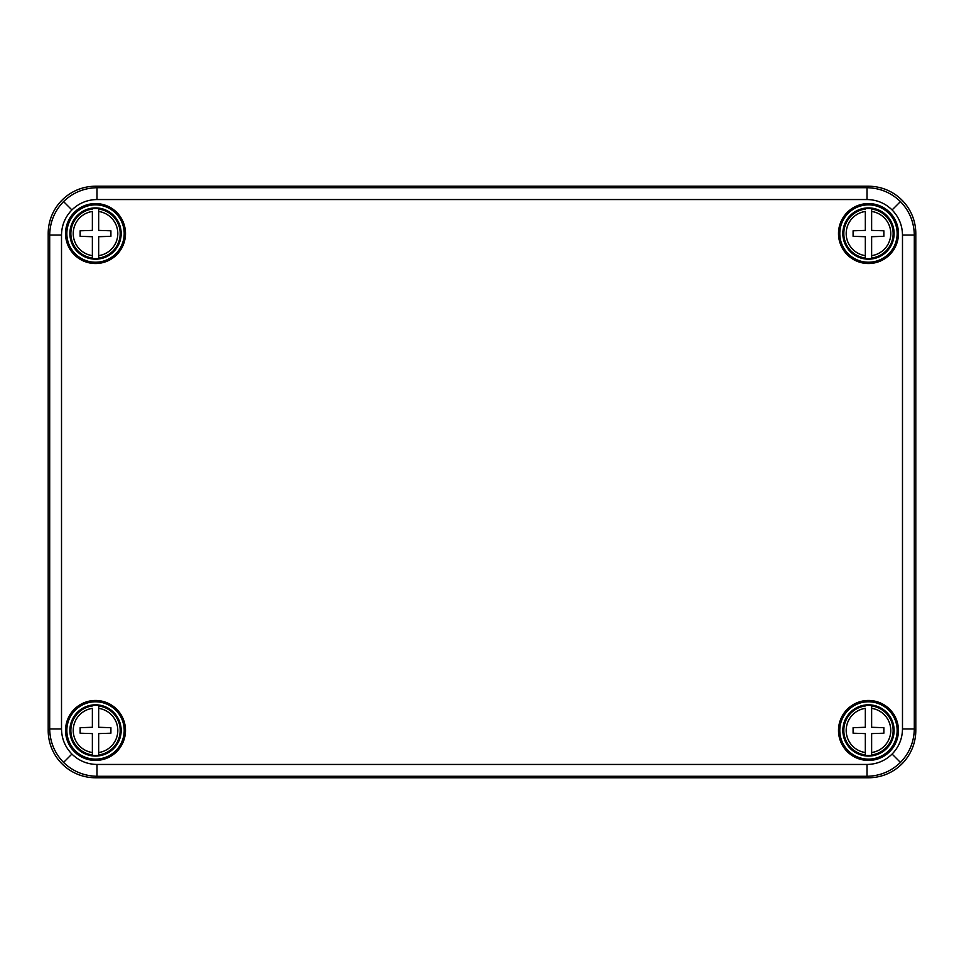 <?xml version="1.0" encoding="UTF-8"?>
<svg xmlns="http://www.w3.org/2000/svg" width="964" height="964" viewBox="0 0 964 964"><rect width="100%" height="100%" fill="white"/><g stroke="black" fill="none" stroke-linecap="round" stroke-linejoin="round"><path stroke-width="1.45" d="M866.998 199.548L866.998 187.715L868.48 186.233A47.332 47.32 -45 0 1 915.8 233.541L914.306 235.035L914.306 728.965C914.041 741.931 909.426 753.077 900.448 762.428C891.098 771.405 879.939 776.02 866.998 776.285L97.003 776.285C84.049 776.008 72.89 771.393 63.552 762.428C54.574 753.065 49.947 741.919 49.694 728.965L49.694 235.035C49.959 222.069 54.574 210.923 63.552 201.572C72.903 192.595 84.061 187.98 97.003 187.715L866.998 187.715C879.951 187.992 891.11 192.607 900.448 201.572C909.426 210.935 914.053 222.082 914.306 235.035L902.485 235.035C902.34 225.299 898.87 216.924 892.086 209.935C885.097 203.151 876.734 199.693 866.998 199.548L97.003 199.548C87.266 199.693 78.903 203.151 71.914 209.935C65.13 216.924 61.66 225.299 61.515 235.035L61.515 728.965C61.66 738.701 65.13 747.076 71.914 754.065C78.903 760.849 87.266 764.307 97.003 764.452L866.998 764.452C876.734 764.307 885.097 760.849 892.086 754.065C898.87 747.076 902.34 738.701 902.485 728.965L902.485 235.035M95.52 701.78A28.667 28.667 0 0 1 120.355 744.786A28.667 28.667 0 0 1 70.697 744.786A28.667 28.667 0 0 1 95.52 701.78M95.52 700.479A29.968 29.968 0 0 1 121.476 745.437A29.968 29.968 0 0 1 69.565 745.437A29.968 29.968 0 0 1 95.52 700.479M868.48 701.78A28.667 28.667 0 0 0 843.645 744.786A28.667 28.667 0 0 0 893.303 744.786A28.667 28.667 0 0 0 868.48 701.78M868.48 700.479A29.968 29.968 0 0 0 842.524 745.437A29.968 29.968 0 0 0 894.435 745.437A29.968 29.968 0 0 0 868.48 700.479M868.48 262.22A28.667 28.667 0 0 1 843.645 219.214A28.667 28.667 0 0 1 893.303 219.214A28.667 28.667 0 0 1 868.48 262.22M868.48 263.521A29.968 29.968 0 0 1 842.524 218.563A29.968 29.968 0 0 1 894.435 218.563A29.968 29.968 0 0 1 868.48 263.521M95.52 262.22A28.667 28.667 0 0 0 120.355 219.214A28.667 28.667 0 0 0 70.697 219.214A28.667 28.667 0 0 0 95.52 262.22M95.52 263.521A29.968 29.968 0 0 0 121.476 218.563A29.968 29.968 0 0 0 69.565 218.563A29.968 29.968 0 0 0 95.52 263.521M97.003 764.452L97.003 776.285L95.52 777.767L868.48 777.767L866.998 776.285L866.998 764.452M95.52 777.767A47.332 47.32 -45 0 1 48.2 730.459L49.694 728.965L61.515 728.965M61.515 235.035L49.694 235.035L48.2 233.541L48.2 730.459M48.2 233.541A47.332 47.32 -135 0 1 95.52 186.233L97.003 187.715L97.003 199.548M868.48 186.233L95.52 186.233M902.485 728.965L914.306 728.965L915.8 730.459L915.8 233.541M915.8 730.459A47.332 47.32 -135 0 1 868.48 777.767M92.363 705.552A25.1 25.1 0 0 1 98.677 705.552L98.677 727.29L110.908 727.687L110.908 733.206L98.677 733.604L98.677 755.342A25.1 25.1 0 0 1 92.363 755.342L92.363 733.604L80.145 733.206L80.145 727.687L92.363 727.29L92.363 708.359A22.317 22.317 0 0 0 92.363 752.535L92.363 755.342M95.52 756.077A25.63 25.63 0 0 0 117.729 717.638A25.63 25.63 0 0 0 73.324 717.638A25.63 25.63 0 0 0 95.52 756.077M98.677 755.342L98.677 752.535A22.317 22.317 0 0 0 98.677 708.359L98.677 705.552M92.363 208.658A25.1 25.1 0 0 1 98.677 208.658L98.677 230.396L110.908 230.794L110.908 236.313L98.677 236.71L98.677 258.448A25.1 25.1 0 0 1 92.363 258.448L92.363 236.71L80.145 236.313L80.145 230.794L92.363 230.396L92.363 211.465A22.317 22.317 0 0 0 92.363 255.641L92.363 258.448M95.52 259.183A25.63 25.63 0 0 0 117.729 220.732A25.63 25.63 0 0 0 73.324 220.732A25.63 25.63 0 0 0 95.52 259.183M98.677 258.448L98.677 255.641A22.317 22.317 0 0 0 98.677 211.465L98.677 208.658M865.323 208.658A25.1 25.1 0 0 1 871.637 208.658L871.637 230.396L883.855 230.794L883.855 236.313L871.637 236.71L871.637 258.448A25.1 25.1 0 0 1 865.323 258.448L865.323 236.71L853.092 236.313L853.092 230.794L865.323 230.396L865.323 211.465A22.317 22.317 0 0 0 865.323 255.641L865.323 258.448M868.48 259.183A25.63 25.63 0 0 0 890.676 220.732A25.63 25.63 0 0 0 846.271 220.732A25.63 25.63 0 0 0 868.48 259.183M871.637 258.448L871.637 255.641A22.317 22.317 0 0 0 871.637 211.465L871.637 208.658M865.323 705.552A25.1 25.1 0 0 1 871.637 705.552L871.637 727.29L883.855 727.687L883.855 733.206L871.637 733.604L871.637 755.342A25.1 25.1 0 0 1 865.323 755.342L865.323 733.604L853.092 733.206L853.092 727.687L865.323 727.29L865.323 708.359A22.317 22.317 0 0 0 865.323 752.535L865.323 755.342M868.48 756.077A25.63 25.63 0 0 0 890.676 717.638A25.63 25.63 0 0 0 846.271 717.638A25.63 25.63 0 0 0 868.48 756.077M871.637 755.342L871.637 752.535A22.317 22.317 0 0 0 871.637 708.359L871.637 705.552M63.552 762.428L71.914 754.065M900.448 762.428L892.086 754.065M63.552 201.572L71.914 209.935M900.448 201.572L892.086 209.935M92.363 754.92A24.678 24.678 0 0 1 92.363 705.973M98.677 705.973A24.678 24.678 0 0 1 98.677 754.92M92.363 258.027A24.678 24.678 0 0 1 92.363 209.08M98.677 209.08A24.678 24.678 0 0 1 98.677 258.027M865.323 258.027A24.678 24.678 0 0 1 865.323 209.08M871.637 209.08A24.678 24.678 0 0 1 871.637 258.027M865.323 754.92A24.678 24.678 0 0 1 865.323 705.973M871.637 705.973A24.678 24.678 0 0 1 871.637 754.92"/></g></svg>
